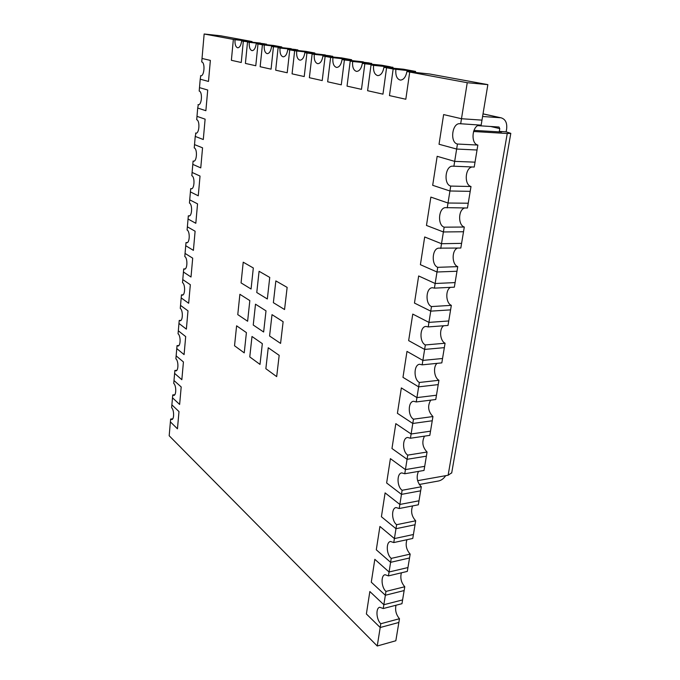 <?xml version="1.0" encoding="UTF-8"?>
<svg xmlns="http://www.w3.org/2000/svg" width="680" height="680" viewBox="0 0 680 680"><rect width="100%" height="100%" fill="white"/><g stroke="black" fill="none" stroke-linecap="round" stroke-linejoin="round"><path stroke-width="1.02" d="M267.333 298.979L269.748 277.414L259.08 271.286L256.768 292.51L267.333 298.979L269.748 277.414L259.08 271.286L256.768 292.51L267.333 298.979M284.554 309.527L287.147 287.394L275.85 280.908L273.368 302.676L284.554 309.527L287.147 287.394L275.85 280.908L273.368 302.676L284.554 309.527M399.211 508.521L399.857 504.458L418.999 500.786L418.336 504.806L399.211 508.521L396.083 507.56C391.17 508.104 391.578 520.982 396.627 524.696L415.692 520.787C411.647 516.366 410.626 511.411 412.615 505.912M415.692 520.787L415.029 524.756L395.981 528.708L381.412 516.74L385.101 492.889L399.857 504.458L385.101 492.889L381.412 516.74L395.981 528.708L396.627 524.696M428.221 326.918L428.944 322.388L448.758 320.969L448.01 325.44L428.221 326.918L426.037 326.442C419.721 326.459 419.152 342.048 425.34 344.947L445.068 343.23C439.9 340.867 438.94 328.746 443.692 325.762M445.068 343.23L444.337 347.65L424.626 349.418L408.654 340.62L412.76 314.092L428.944 322.388L412.76 314.092L408.654 340.62L424.626 349.418L425.34 344.947M201.722 61.94C205.351 62.441 204.34 76.466 200.736 75.786L200.218 79.186L208.488 81.439L210.367 60.401L202.019 58.463L201.722 61.94M200.957 75.786L200.515 75.743M182.512 282.668C185.428 284.308 185.215 295.366 182.282 295.154L181.45 294.882L181.186 297.916L188.666 303.263L190.332 284.707L182.775 279.599L182.512 282.668M183.081 294.805L181.45 294.882M189.44 203.048C192.601 204.331 192.134 216.368 188.955 216.002L188.326 215.832L188.054 219.011L195.815 223.286L197.548 203.856L189.72 199.844L189.44 203.048M189.576 215.832L188.326 215.832M196.69 119.706C200.124 120.556 199.35 133.714 195.917 133.169L195.237 136.417L203.294 139.519L205.113 119.153L196.987 116.348L196.69 119.706M196.307 133.127L195.525 133.093M184.781 256.53C187.782 258.06 187.493 269.425 184.475 269.161L183.71 268.923L183.439 272.008L191.012 277.015L192.695 258.162L185.054 253.41L184.781 256.53M185.224 268.88L183.71 268.923M280.576 343.4L283.126 321.7L272.008 314.653L269.577 336.005L280.576 343.4L283.126 321.7L272.008 314.653L269.577 336.005L280.576 343.4M383.936 67.286C382.916 72.641 380.859 75.412 377.774 75.616C374.544 74.664 373.142 71.255 373.575 65.365L371.034 64.897L367.6 90.712L382.959 94.146L386.572 67.77L383.936 67.286L403.486 69.216L415.591 71.425L393.168 68.995L389.462 95.599L405.815 99.246L409.717 72.054L406.912 71.536C405.815 77.044 403.623 79.9 400.341 80.096C396.89 79.109 395.403 75.573 395.87 69.496M392.887 68.17L392.98 67.294L373.575 65.365M406.912 71.536L429.632 73.992L409.717 72.054L405.815 99.246L389.462 95.599L393.168 68.995L386.572 67.77L406.164 69.7L386.572 67.77L382.959 94.146L367.6 90.712L371.034 64.897L392.98 67.294M415.488 72.369L415.591 71.425M393.168 68.995L412.853 70.924L393.168 68.995M460.675 123.819L461.482 118.728L481.984 120.131L481.151 125.145L459.969 123.709C452.072 122.731 449.659 142.494 457.444 144.032L477.862 145.061C470.398 143.65 472.056 125.341 479.714 125.052M477.862 145.061L477.037 150.008L456.646 149.047L439.034 144.254L443.623 114.58L461.482 118.728L443.623 114.58L439.034 144.254L456.646 149.047L457.444 144.032M422.161 364.846L422.875 360.409L442.544 358.496L441.821 362.882L422.161 364.846L419.747 364.276C413.729 364.429 413.414 379.38 419.348 382.475L438.94 380.281C434.12 377.817 432.905 366.605 437.096 363.35M438.94 380.281L438.226 384.608L418.65 386.852L402.976 377.357L406.988 351.399L422.875 360.409L406.988 351.399L402.976 377.357L418.65 386.852L419.348 382.475M247.622 321.24L249.824 300.594L239.887 294.296L237.77 314.619L247.622 321.24L249.824 300.594L239.887 294.296L237.77 314.619L247.622 321.24M440.759 248.463L441.515 243.721L461.592 243.355L460.819 248.03L439.101 248.149C432.157 247.834 430.975 264.894 437.741 267.325L457.742 266.628C451.767 264.554 451.562 250.3 457.478 248.106M457.742 266.628L456.977 271.252L436.993 272L420.401 264.69L424.685 236.972L441.515 243.721L424.685 236.972L420.401 264.69L436.993 272L437.741 267.325M173.74 383.426C176.375 385.466 176.418 395.437 173.808 395.386L172.737 394.944L172.49 397.817L179.631 404.438L181.194 386.945L173.995 380.536L173.74 383.426M174.777 394.74L172.737 394.944M388.442 575.892L389.07 571.99L407.949 567.553L407.311 571.404L388.442 575.892L385.075 574.719C380.638 575.373 381.284 587.452 385.968 591.404L404.778 586.746C401.192 582.641 400.061 578 401.387 572.815M404.778 586.746L404.141 590.554L385.356 595.255L371.288 582.207L374.825 559.317L389.07 571.99L374.825 559.317L371.288 582.207L385.356 595.255L385.968 591.404M287.767 49.478C287.028 54.179 285.498 56.627 283.169 56.831C280.772 56.049 279.718 53.117 280.007 48.042L278.103 47.694L275.689 70.193L287.207 72.76L289.74 49.844L287.767 49.478L305.771 51.348L314.832 53.006L294.652 50.754L292.069 73.848L304.224 76.559L306.935 53.032L304.852 52.64C304.07 57.46 302.447 59.967 299.999 60.172C297.466 59.355 296.352 56.347 296.667 51.127M297.823 50.524L297.874 49.904L280.007 48.042M304.852 52.64L325.278 54.918L306.935 53.032L304.224 76.559L292.069 73.848L294.652 50.754L289.74 49.844L307.776 51.714L289.74 49.844L287.207 72.76L275.689 70.193L278.103 47.694L297.874 49.904M263.636 332.01L266.007 310.853L255.501 304.19L253.24 325.023L263.636 332.01L266.007 310.853L255.501 304.19L253.24 325.023L263.636 332.01M256.224 43.639C255.57 48.118 254.192 50.456 252.093 50.66C249.942 49.929 248.99 47.158 249.237 42.347L247.52 42.032L245.403 63.427L255.782 65.747L257.992 43.97L256.224 43.639L273.649 45.475L281.8 46.971L262.412 44.786L279.956 46.631L262.412 44.786L260.151 66.725L271.074 69.165L273.445 46.827L271.074 69.165L260.151 66.725L262.412 44.786L257.992 43.97L275.451 45.806L257.992 43.97L255.782 65.747L245.403 63.427L247.52 42.032L266.534 44.174L249.237 42.347M266.483 44.718L266.534 44.174M383.231 608.54L383.843 604.715L402.594 599.913L401.974 603.696L383.231 608.54L379.763 607.257C375.538 607.954 376.278 619.684 380.8 623.73L399.483 618.723C396.108 614.762 394.944 610.266 395.998 605.242M399.483 618.723L398.863 622.463L380.197 627.504L366.375 613.963L369.844 591.524L383.843 604.715L369.844 591.524L366.375 613.963L380.197 627.504L380.8 623.73M453.883 166.337L454.673 161.373L475.031 162.155L474.223 167.05L452.837 166.167C445.256 165.427 443.3 184.22 450.721 186.082L471.002 186.516C464.075 184.85 464.992 168.011 472.098 166.974M471.002 186.516L470.203 191.352L449.939 190.987L432.684 185.308L437.163 156.315L454.673 161.373L437.163 156.315L432.684 185.308L449.939 190.987L450.721 186.082M171.623 407.711C174.191 409.836 174.293 419.569 171.76 419.543L170.637 419.067L170.391 421.889L177.454 428.808L178.993 411.578L171.879 404.863L171.623 407.711M172.754 418.82L170.637 419.067M187.094 229.993C190.17 231.404 189.796 243.091 186.694 242.777L185.997 242.581L185.725 245.709L193.4 250.359L195.109 231.217L187.374 226.831L187.094 229.993M187.382 242.556L185.997 242.581M175.882 358.793C178.585 360.74 178.577 370.966 175.882 370.872L174.87 370.473L174.615 373.388L181.84 379.703L183.43 361.955L176.137 355.852L175.882 358.793M176.817 370.302L174.87 370.473M362.363 63.291C361.411 68.502 359.474 71.204 356.567 71.4C353.541 70.499 352.223 67.192 352.623 61.489L350.225 61.047L347.038 86.122L361.479 89.352L364.846 63.75L362.363 63.291L381.599 65.212L390.405 66.819L364.846 63.75L384.115 65.671L364.846 63.75L361.479 89.352L347.038 86.122L350.225 61.047L371.705 63.401L352.623 61.489M371.62 64.218L371.705 63.401M434.418 288.142L435.157 283.5L455.098 282.591L454.342 287.164L434.418 288.142L432.488 287.742C425.858 287.598 425 303.892 431.477 306.57L451.333 305.354C445.783 303.127 445.154 289.986 450.483 287.359M451.333 305.354L450.585 309.876L430.746 311.142L414.469 303.067L418.659 275.961L435.157 283.5L418.659 275.961L414.469 303.067L430.746 311.142L431.477 306.57M410.44 438.243L411.12 433.993L430.517 431.162L429.828 435.353L410.44 438.243L407.626 437.478C402.186 437.861 402.279 451.681 407.745 455.115L427.065 452.03C422.518 447.227 421.659 441.94 424.499 436.152M427.065 452.03L426.385 456.169L407.074 459.306L391.969 448.511L395.811 423.649L411.12 433.993L395.811 423.649L391.969 448.511L407.074 459.306L407.745 455.115M178.058 333.786C180.829 335.639 180.761 346.128 177.981 346.001L177.03 345.644L176.774 348.594L184.084 354.603L185.691 336.591L178.321 330.811L178.058 333.786M178.882 345.508L177.03 345.644M251.991 336.481L249.773 356.923L260.006 364.421L262.335 343.655L251.991 336.481L249.773 356.923L260.006 364.421L262.335 343.655L251.991 336.481M393.771 542.563L394.409 538.577L413.414 534.514L412.769 538.45L393.771 542.563L390.515 541.492C385.841 542.096 386.376 554.557 391.238 558.39L410.176 554.106C406.376 549.848 405.288 545.054 406.929 539.716M410.176 554.106L409.53 557.991L390.609 562.326L376.295 549.806L379.916 526.447L394.409 538.577L379.916 526.447L376.295 549.806L390.609 562.326L391.238 558.39M416.236 401.948L416.933 397.604L436.466 395.225L435.761 399.508L416.236 401.948L413.61 401.285C407.889 401.557 407.796 415.922 413.482 419.186L432.939 416.543C428.111 411.527 427.363 406.062 430.703 400.137M432.939 416.543L432.242 420.767L412.794 423.47L397.409 413.312L401.344 387.914L416.933 397.604L401.344 387.914L397.409 413.312L412.794 423.47L413.482 419.186M447.244 207.876L448.018 203.022L468.239 203.218L467.44 208.004L445.885 207.638C438.617 207.119 437.07 225.003 444.159 227.171L464.296 227.026C457.869 225.139 458.167 209.653 464.687 207.987M464.296 227.026L463.513 231.752L443.394 231.956L426.471 225.446L430.856 197.098L448.018 203.022L430.856 197.098L426.471 225.446L443.394 231.956L444.159 227.171M244.239 352.869L246.406 332.605L236.606 325.813L234.532 345.772L244.239 352.869L246.406 332.605L236.606 325.813L234.532 345.772L244.239 352.869M314.764 53.66L314.832 53.006M294.652 50.754L312.774 52.632L294.652 50.754M251.065 289.017L253.317 267.979L243.219 262.191L241.069 282.897L251.065 289.017L253.317 267.979L243.219 262.191L241.069 282.897L251.065 289.017M473.952 130.39L501.56 132.013L499.298 131.418L499.774 128.613L499.018 127.024L477.819 125.656M451.733 472.77L448.12 475.243L507.254 133.51L510.799 133.348L506.141 131.844L506.625 129.047C507.288 123.02 505.504 119.297 501.254 117.861L483.012 113.908M419.254 484.483L438.558 480.989C441.337 480.386 443.717 478.618 445.689 475.677M417.613 480.675L448.12 475.243M507.254 133.51L473.56 131.495M482.587 116.484L500.463 117.751M499.298 131.418L506.141 131.844M194.242 147.917C197.574 148.92 196.911 161.687 193.562 161.203L193.094 161.092L192.805 164.373L200.761 167.883L202.555 147.832L194.522 144.611L194.242 147.917M194.038 161.126L193.094 161.092M191.819 175.695C195.066 176.843 194.506 189.236 191.242 188.81L190.689 188.674L190.408 191.905L198.271 195.806L200.031 176.06L192.1 172.44L191.819 175.695M191.785 188.691L190.689 188.674M276.683 376.618L279.174 355.342L268.243 347.752L265.854 368.696L276.683 376.618L279.174 355.342L268.243 347.752L265.854 368.696L276.683 376.618M241.638 40.936C241.018 45.313 239.717 47.6 237.72 47.804C235.679 47.098 234.77 44.395 235 39.712L233.359 39.406L231.378 60.299L241.247 62.501L243.321 41.251L241.638 40.936L264.775 43.86L243.321 41.251L260.5 43.078L243.321 41.251L241.247 62.501L231.378 60.299L233.359 39.406L252.008 41.523L235 39.712M251.965 42.041L252.008 41.523M404.762 473.756L405.425 469.6L424.702 466.344L424.023 470.45L404.762 473.756L401.786 472.897C396.61 473.365 396.874 486.693 402.126 490.271L421.32 486.769C417.027 482.171 416.083 477.046 418.472 471.401M421.32 486.769L420.648 490.824L401.472 494.377L386.639 482.978L390.405 458.635L405.425 469.6L390.405 458.635L386.639 482.978L401.472 494.377L402.126 490.271M322.923 55.989C322.091 60.928 320.374 63.503 317.781 63.699C315.095 62.858 313.922 59.755 314.262 54.383L312.128 53.992L309.366 77.707L322.218 80.58L325.125 56.397L322.923 55.989L341.538 57.885L351.653 59.738L330.625 57.417L327.658 81.796L341.275 84.838L344.394 59.967L342.065 59.534C341.164 64.6 339.354 67.243 336.608 67.439C333.761 66.564 332.512 63.359 332.885 57.834M332.656 56.984L332.724 56.278L314.262 54.383M342.065 59.534L363.358 61.88L344.394 59.967L341.275 84.838L327.658 81.796L330.625 57.417L325.125 56.397L343.774 58.302L325.125 56.397L322.218 80.58L309.366 77.707L312.128 53.992L332.724 56.278M351.577 60.495L351.653 59.738M330.625 57.417L349.367 59.322L330.625 57.417M199.189 91.052C202.716 91.732 201.832 105.315 198.314 104.703L197.71 108.026L205.87 110.712L207.723 90.015L199.487 87.635L199.189 91.052M198.619 104.686L198.007 104.644M180.268 308.414C183.107 310.165 182.971 320.935 180.115 320.764L179.222 320.45L178.959 323.442L186.362 329.128L187.994 310.845L180.531 305.397L180.268 308.414M180.974 320.348L179.222 320.45M377.247 646L395.837 640.755L398.863 622.463L380.197 627.504L377.247 646L169.184 435.761L170.391 421.889L177.454 428.808L178.993 411.578L171.879 404.863L172.49 397.817L179.631 404.438L181.194 386.945L173.995 380.536L174.615 373.388L181.84 379.703L183.43 361.955L176.137 355.852L176.774 348.594L184.084 354.603L185.691 336.591L178.321 330.811L178.959 323.442L186.362 329.128L187.994 310.845L180.531 305.397L181.186 297.916L188.666 303.263L190.332 284.707L182.775 279.599L183.439 272.008L191.012 277.015L192.695 258.162L185.054 253.41L185.725 245.709L193.4 250.359L195.109 231.217L187.374 226.831L188.054 219.011L195.815 223.286L197.548 203.856L189.72 199.844L190.408 191.905L198.271 195.806L200.031 176.06L192.1 172.44L192.805 164.373L200.761 167.883L202.555 147.832L194.522 144.611L195.237 136.417L203.294 139.519L205.113 119.153L196.987 116.348L197.71 108.026L205.87 110.712L207.723 90.015L199.487 87.635L200.218 79.186L208.488 81.439L210.367 60.401L202.019 58.463L204.153 34L233.359 39.406L250.342 41.217L220.532 35.768L204.153 34M306.935 53.032L330.565 55.879L306.935 53.032M278.103 47.694L295.936 49.555L278.103 47.694M383.843 604.715L402.594 599.913L404.141 590.554L385.356 595.255L383.843 604.715M389.07 571.99L407.949 567.553L409.53 557.991L390.609 562.326L389.07 571.99M394.409 538.577L413.414 534.514L415.029 524.756L395.981 528.708L394.409 538.577M399.857 504.458L418.999 500.786L420.648 490.824L401.472 494.377L399.857 504.458M405.425 469.6L424.702 466.344L426.385 456.169L407.074 459.306L405.425 469.6M411.12 433.993L430.517 431.162L432.242 420.767L412.794 423.47L411.12 433.993M416.933 397.604L436.466 395.225L438.226 384.608L418.65 386.852L416.933 397.604M422.875 360.409L442.544 358.496L444.337 347.65L424.626 349.418L422.875 360.409M461.482 118.728L481.984 120.131L487.858 84.634L467.245 82.705L461.482 118.728M456.646 149.047L477.037 150.008L475.031 162.155L454.673 161.373L456.646 149.047M449.939 190.987L470.203 191.352L468.239 203.218L448.018 203.022L449.939 190.987M443.394 231.956L463.513 231.752L461.592 243.355L441.515 243.721L443.394 231.956M436.993 272L456.977 271.252L455.098 282.591L435.157 283.5L436.993 272M430.746 311.142L450.585 309.876L448.758 320.969L428.944 322.388L430.746 311.142M344.394 59.967L369.274 62.959L344.394 59.967M467.245 82.705L409.717 72.054L429.632 73.992L487.858 84.634M271.575 46.486L291.193 48.688L271.575 46.486C270.887 51.068 269.433 53.465 267.223 53.66C264.953 52.904 263.959 50.056 264.223 45.118M281.75 47.549L281.8 46.971M490.594 126.471L499.774 128.613M501.254 117.861L483.021 113.849M451.681 473.05L510.799 133.348"/></g></svg>
